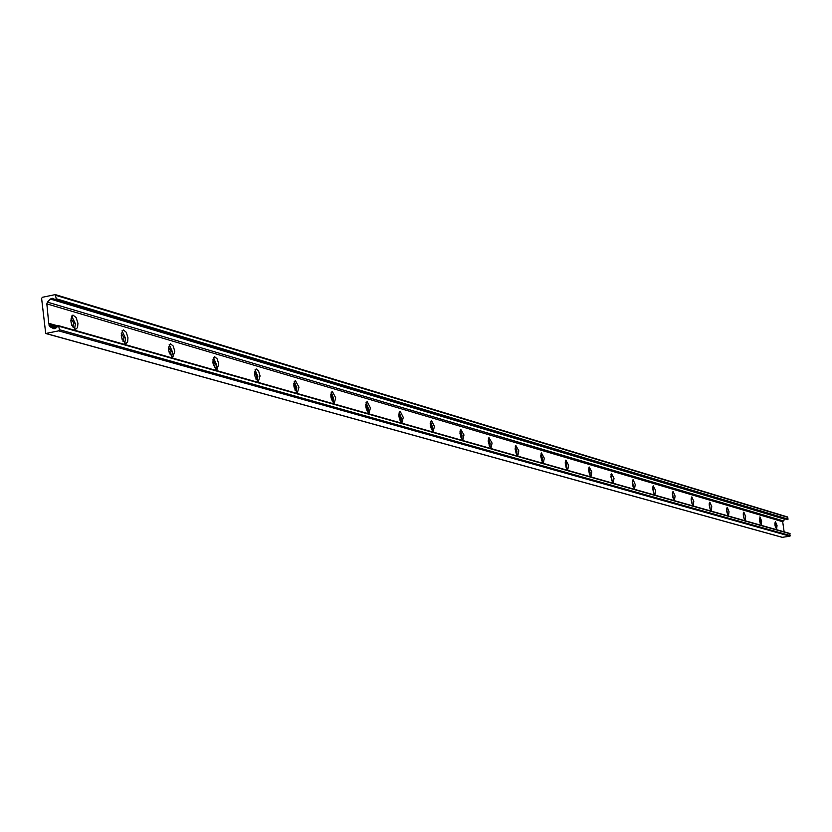 <?xml version="1.0" encoding="UTF-8"?>
<svg xmlns="http://www.w3.org/2000/svg" width="832" height="832" viewBox="0 0 832 832"><rect width="100%" height="100%" fill="white"/><g stroke="black" fill="none" stroke-linecap="round" stroke-linejoin="round"><path stroke-width="1.25" d="M775.674 527.831L774.821 522.912M775.164 526.126L774.914 524.68M777.036 525.543L776.63 529.079L775.351 521.414L777.036 525.543M760.24 523.484L759.346 518.336M759.73 521.882L759.408 520.01M761.634 521.092L761.197 524.68L759.897 516.87L761.634 521.092M744.214 518.96L743.288 513.583M743.714 517.421L743.319 515.206M745.638 516.464L745.181 520.114L744.099 518.679L743.278 514.478L743.86 512.158L745.638 516.464M727.574 514.27L726.596 508.643M727.054 512.772L726.617 510.224M729.03 511.659L728.541 515.382L727.418 513.906L726.575 509.621L727.189 507.27L729.03 511.659M710.268 509.382L709.238 503.516M709.738 507.915L709.238 505.076M711.766 506.657L711.235 510.442L710.081 508.945L709.218 504.577L709.862 502.174L711.766 506.657M692.255 504.296L691.184 498.181M691.714 502.85L691.163 499.73M693.794 501.467L693.233 505.315L692.037 503.786L691.142 499.335L691.829 496.881L693.794 501.467M673.504 498.992L672.381 492.638M672.942 497.557L672.339 494.166M675.085 496.049L674.482 499.97L673.244 498.41L672.329 493.865L673.046 491.358L675.085 496.049M653.952 493.459L652.787 486.855M653.37 492.045L652.725 488.384M655.585 490.412L654.95 494.406L653.973 493.501L652.777 489.112L653.203 485.742L655.585 490.412M633.568 487.698L632.341 480.823M632.965 486.273L632.268 482.362M635.242 484.526L634.566 488.602L633.214 486.97L632.258 482.227L633.058 479.617L635.242 484.526M612.279 481.666L611 474.531M611.645 480.251L610.906 476.081M614.006 478.379L613.278 482.529L612.227 481.582L610.958 477.006L611.447 473.491L614.006 478.379M590.034 475.374L590.044 472.274L588.702 467.958M589.368 473.938L588.578 469.529M591.822 471.952L591.042 476.195L589.94 475.228L588.63 470.538L589.16 466.95L591.822 471.952M566.758 468.78L566.79 465.566L565.365 461.084M566.062 467.334L565.219 462.675M568.61 465.244L567.778 469.57L566.634 468.572L565.271 463.778L565.833 460.106L568.61 465.244M542.381 461.874L542.443 458.546L540.925 453.887M541.653 460.418L540.758 455.51M544.294 458.203L543.41 462.623L542.214 461.604L540.81 456.706L541.414 452.941L544.294 458.203M516.828 454.626L516.922 451.183L515.31 446.347M516.058 453.159L515.112 448.001M518.814 450.83L517.868 455.343L516.62 454.303L515.164 449.28L515.809 445.432L518.814 450.83M490.017 447.023L490.142 443.456L488.426 438.433M489.195 445.526L489.351 443.227L488.186 440.128M492.076 443.092L491.057 447.699L489.746 446.638L488.238 441.49L488.935 437.549L492.076 443.092M461.833 439.026L461.999 435.334L460.169 430.123M460.959 437.507L461.178 435.094L459.898 431.86M463.975 434.97L462.883 439.67L461.51 438.578L459.95 433.306L460.689 429.26L463.975 434.97M432.193 430.622L432.401 426.795L430.435 421.377M431.257 429.062L431.527 426.546L430.134 423.166M434.418 426.41L433.254 431.226C430.071 427.731 429.458 424.122 431.392 420.389L434.418 426.41M400.951 421.751L401.211 417.799L399.121 412.173M399.953 420.17L400.286 417.529L398.778 414.014M403.27 417.404L402.022 422.334C398.694 418.746 398.05 415.033 400.109 411.206L403.27 417.404M368.004 412.402L368.316 408.304L366.07 402.459M366.933 410.769L367.338 408.023L365.685 404.362M370.427 407.898L369.086 412.942C365.57 409.25 364.915 405.444 367.11 401.513L370.427 407.898M333.185 402.511L333.559 398.278L331.157 392.194M332.03 400.837L332.53 397.977L330.72 394.181M335.712 397.852L334.277 403.021C330.585 399.225 329.898 395.314 332.238 391.269L335.712 397.852M296.348 392.049L296.785 387.67L294.206 381.337M295.1 390.322L295.693 387.348L293.717 383.406M298.99 387.234L297.44 392.527C293.55 388.617 292.843 384.592 295.329 380.432L298.99 387.234M257.306 380.962L257.806 376.418L255.039 369.834M255.954 379.174L256.651 376.085L254.488 371.998M260.073 375.97L258.398 381.399C254.29 377.374 253.552 373.225 256.214 368.94L258.586 371.02L260.073 375.97M215.852 369.179L216.424 364.478L213.45 357.614M214.375 367.328L215.197 364.125L212.826 359.902M218.754 364.01L216.954 369.585C212.597 365.435 211.838 361.15 214.677 356.741L217.194 358.904L218.754 364.01M213.387 364.863L212.898 362.544M171.756 356.647L172.422 351.78L169.198 344.625M170.134 354.713L171.111 351.406L168.511 347.038M174.803 351.291L172.858 357.011C168.23 352.726 167.44 348.317 170.487 343.772L173.17 346.008L174.803 351.291M169.26 352.716L168.511 349.211M124.758 343.283L125.518 338.25L122.034 330.782M122.98 341.266L124.124 337.854L121.254 333.341M127.962 337.74L127.639 341.91L125.861 343.616C120.942 339.186 120.12 334.63 123.396 329.94L126.246 332.259L127.962 337.74M122.2 339.602L121.233 335.161M74.558 329.004L75.421 323.804L71.656 316.004M72.602 326.882L73.934 323.367L71.105 318.656M77.938 323.263L77.563 327.558L75.66 329.316C70.418 324.719 69.555 320.008 73.081 315.162L76.128 317.585L77.938 323.263M71.906 325.52L70.73 320.247M782.319 537.316L789.963 536.214L789.849 533.468L58.604 325.676L59.426 329.701L58.656 330.855L45.718 333.497L41.61 298.449L42.38 297.294L55.307 294.601L56.243 298.761L55.318 299.676L52.614 298.314L50.294 299.031L47.424 302.13L46.842 303.878L48.786 323.97L57.45 326.394M48.901 323.97L49.951 326.747L53.716 328.682L55.994 327.964L58.604 325.676M48.838 323.326L57.907 325.905M784.129 531.835L782.694 521.716L785.106 518.887M55.422 299.697L787.54 519.626L788.07 519.147L787.457 516.932L55.64 294.809M46.082 333.507L782.714 537.42M58.656 330.855L789.963 536.214M59.426 329.701L790.4 535.61M59.082 326.3L790.14 533.801M53.321 328.526L54.132 328.754M49.951 326.747L55.567 328.328M49.046 325.312L56.493 327.423M46.842 303.878L782.694 521.716M47.424 302.13L783.006 520.801M50.294 299.031L784.618 519.199M56.243 298.761L788.07 519.147M55.89 295.37L787.81 517.348M72.519 315.286L73.081 315.162M45.718 333.497L782.506 537.41M55.318 299.676L787.54 519.626M55.307 294.601L787.457 516.932"/></g></svg>
